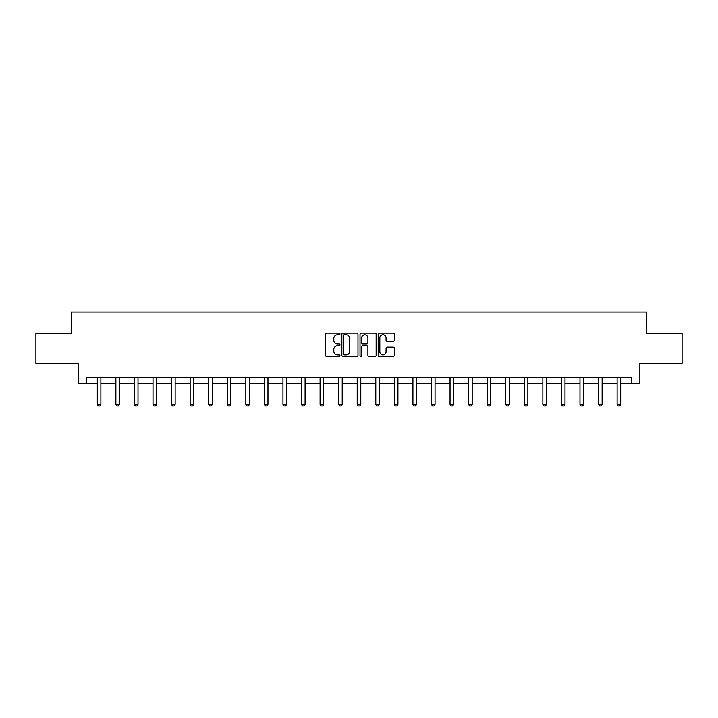<?xml version="1.0" encoding="UTF-8"?>
<svg xmlns="http://www.w3.org/2000/svg" width="718" height="718" viewBox="0 0 718 718"><rect width="100%" height="100%" fill="white"/><g stroke="black" fill="none" stroke-linecap="round" stroke-linejoin="round"><path stroke-width="1.08" d="M339.964 333.96A0.817 0.817 0 0 0 339.138 333.143L326.735 333.143A1.167 1.167 0 0 0 325.559 334.31L325.559 355.338A1.167 1.167 0 0 0 326.735 356.505L339.138 356.505A0.817 0.817 0 0 0 339.964 355.688A0.817 0.817 0 0 0 339.138 354.871L337.532 354.871A3.734 3.734 0 0 1 333.798 351.138L333.798 349.379A3.734 3.734 0 0 1 337.532 345.645L339.138 345.645A0.817 0.817 0 0 0 339.964 344.828A0.817 0.817 0 0 0 339.138 344.012L337.532 344.012A3.734 3.734 0 0 1 333.798 340.269L333.798 338.519A3.734 3.734 0 0 1 337.532 334.776L339.138 334.776A0.817 0.817 0 0 0 339.964 333.96M393.141 341.382A1.167 1.167 0 0 0 394.308 340.215L394.308 334.31A1.167 1.167 0 0 0 393.141 333.143L379.355 333.143A1.167 1.167 0 0 0 378.189 334.31L378.189 355.338A1.167 1.167 0 0 0 379.355 356.505L393.141 356.505A1.167 1.167 0 0 0 394.308 355.338L394.308 348.212A1.167 1.167 0 0 0 393.141 347.045L387.235 347.045A1.167 1.167 0 0 0 386.069 348.212L386.069 351.748A3.123 3.123 0 0 1 382.945 354.871A3.123 3.123 0 0 1 379.822 351.748L379.822 337.909A3.123 3.123 0 0 1 382.945 334.776A3.123 3.123 0 0 1 386.069 337.909L386.069 340.215A1.167 1.167 0 0 0 387.235 341.382L393.141 341.382M86.474 383.502L86.474 377.551L631.526 377.551L631.526 383.502L639.855 383.502L639.855 363.272L682.1 363.272L682.1 333.52L646.64 333.52L646.64 312.097L71.36 312.097L71.36 333.52L35.9 333.52L35.9 363.272L78.145 363.272L78.145 383.502L97.307 383.502M357.977 334.31A1.167 1.167 0 0 0 356.81 333.143L343.024 333.143A1.167 1.167 0 0 0 341.858 334.31L341.858 355.338A1.167 1.167 0 0 0 343.024 356.505L356.81 356.505A1.167 1.167 0 0 0 357.977 355.338L357.977 334.31M361.19 333.143L374.976 333.143A1.167 1.167 0 0 1 376.142 334.31L376.142 355.338A1.167 1.167 0 0 1 374.976 356.505L369.079 356.505A1.167 1.167 0 0 1 367.903 355.338L367.903 346.812A1.167 1.167 0 0 0 366.736 345.645L362.823 345.645A1.167 1.167 0 0 0 361.657 346.812L361.657 355.688A0.817 0.817 0 0 1 360.84 356.505A0.817 0.817 0 0 1 360.023 355.688L360.023 334.31A1.167 1.167 0 0 1 361.19 333.143M100.879 383.502L115.867 383.502M119.439 383.502L134.437 383.502M138.009 383.502L153.006 383.502M156.569 383.502L171.566 383.502M175.138 383.502L190.135 383.502M193.698 383.502L208.696 383.502M212.268 383.502L227.265 383.502M230.828 383.502L245.825 383.502M249.397 383.502L264.395 383.502M267.958 383.502L282.955 383.502M286.527 383.502L301.524 383.502M305.087 383.502L320.084 383.502M323.656 383.502L338.654 383.502M342.217 383.502L357.214 383.502M360.786 383.502L375.783 383.502M379.346 383.502L394.344 383.502M397.916 383.502L412.913 383.502M416.476 383.502L431.473 383.502M435.045 383.502L450.042 383.502M453.605 383.502L468.603 383.502M472.175 383.502L487.172 383.502M490.735 383.502L505.732 383.502M509.304 383.502L524.302 383.502M527.865 383.502L542.862 383.502M546.434 383.502L561.431 383.502M564.994 383.502L579.991 383.502M583.563 383.502L598.561 383.502M602.133 383.502L617.121 383.502M620.693 383.502L631.526 383.502M344.308 334.776A0.817 0.817 0 0 0 343.491 335.602L343.491 354.055A0.817 0.817 0 0 0 344.308 354.871L346.004 354.871A3.734 3.734 0 0 0 349.747 351.138L349.747 338.519A3.734 3.734 0 0 0 346.004 334.776L344.308 334.776M367.903 337.963A3.123 3.123 0 0 0 364.78 334.839A3.123 3.123 0 0 0 361.657 337.963L361.657 342.845A1.167 1.167 0 0 0 362.823 344.012L366.736 344.012A1.167 1.167 0 0 0 367.903 342.845L367.903 337.963M101.014 377.551L100.933 377.812A1.194 1.194 0 0 0 100.879 378.171L100.879 404.351L99.981 405.903L98.195 405.903L97.307 404.351L97.307 378.171A1.194 1.194 0 0 0 97.253 377.812L97.172 377.551M97.307 404.351L100.879 404.351M119.583 377.551L119.502 377.812A1.194 1.194 0 0 0 119.439 378.171L119.439 404.351L118.551 405.903L116.765 405.903L115.867 404.351L115.867 378.171A1.194 1.194 0 0 0 115.813 377.812L115.733 377.551M115.867 404.351L119.439 404.351M138.143 377.551L138.062 377.812A1.194 1.194 0 0 0 138.009 378.171L138.009 404.351L137.111 405.903L135.325 405.903L134.437 404.351L134.437 378.171A1.194 1.194 0 0 0 134.383 377.812L134.302 377.551M134.437 404.351L138.009 404.351M156.712 377.551L156.632 377.812A1.194 1.194 0 0 0 156.569 378.171L156.569 404.351L155.68 405.903L153.894 405.903L153.006 404.351L153.006 378.171A1.194 1.194 0 0 0 152.943 377.812L152.862 377.551M153.006 404.351L156.569 404.351M175.273 377.551L175.192 377.812A1.194 1.194 0 0 0 175.138 378.171L175.138 404.351L174.241 405.903L172.455 405.903L171.566 404.351L171.566 378.171A1.194 1.194 0 0 0 171.512 377.812L171.431 377.551M171.566 404.351L175.138 404.351M193.842 377.551L193.761 377.812A1.194 1.194 0 0 0 193.698 378.171L193.698 404.351L192.81 405.903L191.024 405.903L190.135 404.351L190.135 378.171A1.194 1.194 0 0 0 190.073 377.812L189.992 377.551M190.135 404.351L193.698 404.351M212.402 377.551L212.322 377.812A1.194 1.194 0 0 0 212.268 378.171L212.268 404.351L211.37 405.903L209.584 405.903L208.696 404.351L208.696 378.171A1.194 1.194 0 0 0 208.642 377.812L208.561 377.551M208.696 404.351L212.268 404.351M230.972 377.551L230.891 377.812A1.194 1.194 0 0 0 230.828 378.171L230.828 404.351L229.939 405.903L228.153 405.903L227.265 404.351L227.265 378.171A1.194 1.194 0 0 0 227.202 377.812L227.121 377.551M227.265 404.351L230.828 404.351M249.532 377.551L249.451 377.812A1.194 1.194 0 0 0 249.397 378.171L249.397 404.351L248.5 405.903L246.723 405.903L245.825 404.351L245.825 378.171A1.194 1.194 0 0 0 245.771 377.812L245.691 377.551M245.825 404.351L249.397 404.351M268.101 377.551L268.02 377.812A1.194 1.194 0 0 0 267.958 378.171L267.958 404.351L267.069 405.903L265.283 405.903L264.395 404.351L264.395 378.171A1.194 1.194 0 0 0 264.332 377.812L264.251 377.551M264.395 404.351L267.958 404.351M286.661 377.551L286.581 377.812A1.194 1.194 0 0 0 286.527 378.171L286.527 404.351L285.629 405.903L283.852 405.903L282.955 404.351L282.955 378.171A1.194 1.194 0 0 0 282.901 377.812L282.82 377.551M282.955 404.351L286.527 404.351M305.231 377.551L305.15 377.812A1.194 1.194 0 0 0 305.087 378.171L305.087 404.351L304.199 405.903L302.413 405.903L301.524 404.351L301.524 378.171A1.194 1.194 0 0 0 301.461 377.812L301.38 377.551M301.524 404.351L305.087 404.351M323.791 377.551L323.71 377.812A1.194 1.194 0 0 0 323.656 378.171L323.656 404.351L322.759 405.903L320.982 405.903L320.084 404.351L320.084 378.171A1.194 1.194 0 0 0 320.031 377.812L319.95 377.551M320.084 404.351L323.656 404.351M342.36 377.551L342.28 377.812A1.194 1.194 0 0 0 342.217 378.171L342.217 404.351L341.328 405.903L339.542 405.903L338.654 404.351L338.654 378.171A1.194 1.194 0 0 0 338.591 377.812L338.51 377.551M338.654 404.351L342.217 404.351M360.921 377.551L360.84 377.812A1.194 1.194 0 0 0 360.786 378.171L360.786 404.351L359.889 405.903L358.111 405.903L357.214 404.351L357.214 378.171A1.194 1.194 0 0 0 357.16 377.812L357.079 377.551M357.214 404.351L360.786 404.351M379.49 377.551L379.409 377.812A1.194 1.194 0 0 0 379.346 378.171L379.346 404.351L378.458 405.903L376.672 405.903L375.783 404.351L375.783 378.171A1.194 1.194 0 0 0 375.72 377.812L375.64 377.551M375.783 404.351L379.346 404.351M398.05 377.551L397.969 377.812A1.194 1.194 0 0 0 397.916 378.171L397.916 404.351L397.018 405.903L395.241 405.903L394.344 404.351L394.344 378.171A1.194 1.194 0 0 0 394.29 377.812L394.209 377.551M394.344 404.351L397.916 404.351M416.619 377.551L416.539 377.812A1.194 1.194 0 0 0 416.476 378.171L416.476 404.351L415.587 405.903L413.801 405.903L412.913 404.351L412.913 378.171A1.194 1.194 0 0 0 412.85 377.812L412.769 377.551M412.913 404.351L416.476 404.351M435.18 377.551L435.099 377.812A1.194 1.194 0 0 0 435.045 378.171L435.045 404.351L434.148 405.903L432.371 405.903L431.473 404.351L431.473 378.171A1.194 1.194 0 0 0 431.419 377.812L431.339 377.551M431.473 404.351L435.045 404.351M453.749 377.551L453.668 377.812A1.194 1.194 0 0 0 453.605 378.171L453.605 404.351L452.717 405.903L450.931 405.903L450.042 404.351L450.042 378.171A1.194 1.194 0 0 0 449.98 377.812L449.899 377.551M450.042 404.351L453.605 404.351M472.309 377.551L472.229 377.812A1.194 1.194 0 0 0 472.175 378.171L472.175 404.351L471.277 405.903L469.5 405.903L468.603 404.351L468.603 378.171A1.194 1.194 0 0 0 468.549 377.812L468.468 377.551M468.603 404.351L472.175 404.351M490.879 377.551L490.798 377.812A1.194 1.194 0 0 0 490.735 378.171L490.735 404.351L489.847 405.903L488.06 405.903L487.172 404.351L487.172 378.171A1.194 1.194 0 0 0 487.109 377.812L487.028 377.551M487.172 404.351L490.735 404.351M509.439 377.551L509.358 377.812A1.194 1.194 0 0 0 509.304 378.171L509.304 404.351L508.416 405.903L506.63 405.903L505.732 404.351L505.732 378.171A1.194 1.194 0 0 0 505.678 377.812L505.598 377.551M505.732 404.351L509.304 404.351M528.008 377.551L527.927 377.812A1.194 1.194 0 0 0 527.865 378.171L527.865 404.351L526.976 405.903L525.19 405.903L524.302 404.351L524.302 378.171A1.194 1.194 0 0 0 524.239 377.812L524.158 377.551M524.302 404.351L527.865 404.351M546.569 377.551L546.488 377.812A1.194 1.194 0 0 0 546.434 378.171L546.434 404.351L545.545 405.903L543.759 405.903L542.862 404.351L542.862 378.171A1.194 1.194 0 0 0 542.808 377.812L542.727 377.551M542.862 404.351L546.434 404.351M565.138 377.551L565.057 377.812A1.194 1.194 0 0 0 564.994 378.171L564.994 404.351L564.106 405.903L562.32 405.903L561.431 404.351L561.431 378.171A1.194 1.194 0 0 0 561.368 377.812L561.288 377.551M561.431 404.351L564.994 404.351M583.698 377.551L583.617 377.812A1.194 1.194 0 0 0 583.563 378.171L583.563 404.351L582.675 405.903L580.889 405.903L579.991 404.351L579.991 378.171A1.194 1.194 0 0 0 579.938 377.812L579.857 377.551M579.991 404.351L583.563 404.351M602.267 377.551L602.187 377.812A1.194 1.194 0 0 0 602.133 378.171L602.133 404.351L601.235 405.903L599.449 405.903L598.561 404.351L598.561 378.171A1.194 1.194 0 0 0 598.498 377.812L598.417 377.551M598.561 404.351L602.133 404.351M620.828 377.551L620.747 377.812A1.194 1.194 0 0 0 620.693 378.171L620.693 404.351L619.805 405.903L618.019 405.903L617.121 404.351L617.121 378.171A1.194 1.194 0 0 0 617.067 377.812L616.986 377.551M617.121 404.351L620.693 404.351"/></g></svg>
